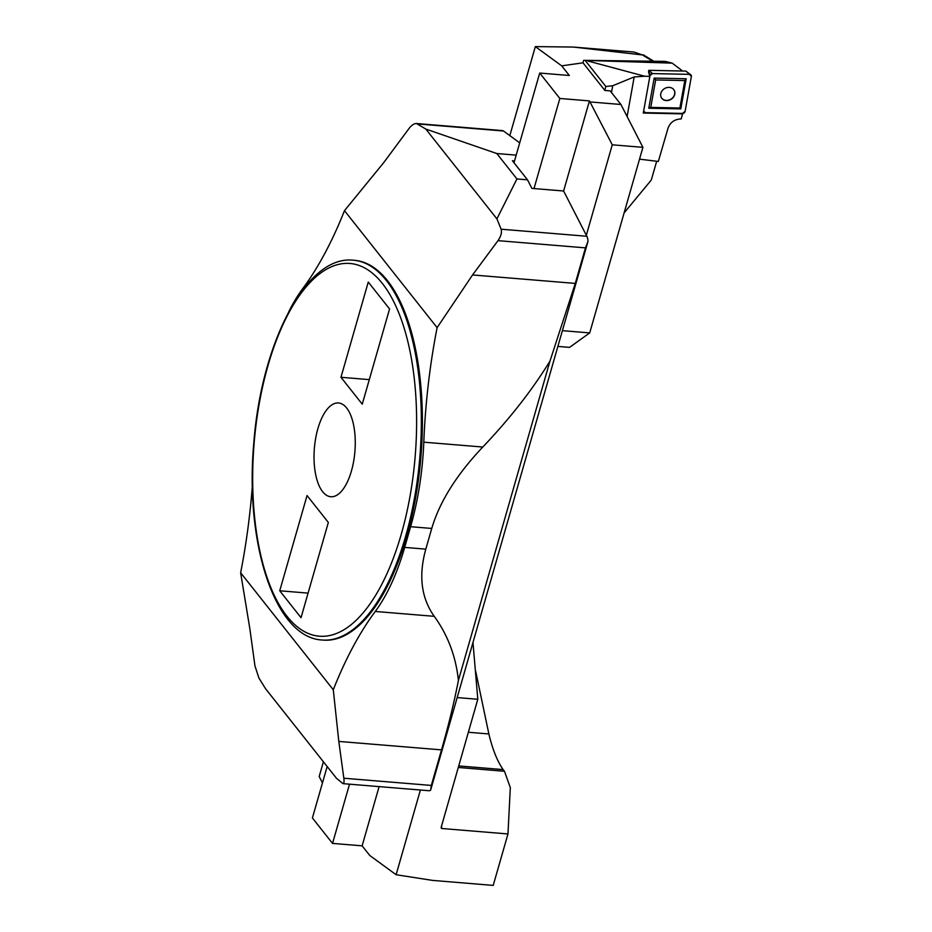 <?xml version="1.0" encoding="UTF-8"?>
<svg xmlns="http://www.w3.org/2000/svg" width="932" height="932" viewBox="0 0 932 932"><rect width="100%" height="100%" fill="white"/><g stroke="black" fill="none" stroke-linecap="round" stroke-linejoin="round"><path stroke-width="1.4" d="M346.657 408.006A47.043 20.329 -85.3 0 0 338.514 402.974A47.043 20.329 -85.3 0 0 314.387 448.199A47.043 20.329 -85.3 0 0 330.79 496.744A47.043 20.329 -85.3 0 0 353.601 461.561A47.043 20.329 -85.3 0 0 346.657 408.006M328.344 522.444L307.047 495.544L279.74 590.783L301.036 617.683L328.344 522.444M362.257 404.185L389.564 308.946L368.268 282.046L340.961 377.285L362.257 404.185M279.74 590.783L308.084 593.113M322.181 640.016L323.229 640.098A190.536 82.331 -85.3 0 0 415.649 497.583A190.536 82.331 -85.3 0 0 387.491 280.672A190.536 82.331 -85.3 0 0 354.521 260.319L353.461 260.238A190.536 82.331 94.7 0 1 386.43 280.579A190.536 82.331 94.7 0 1 414.6 497.502A190.536 82.331 94.7 0 1 322.181 640.016C274.928 637.744 244.708 543.624 253.795 443.003C261.379 342.405 306.546 254.762 353.461 260.238M333.283 689.762L240.642 572.761L249.916 629.158L254.96 665.961L258.898 677.995L265.41 688.527L336.499 778.313L342.976 783.637C343.978 783.544 344.269 781.738 343.838 778.22L338.805 741.418L333.283 689.762A329.311 142.293 94.7 0 1 375.258 611.462A164.661 71.147 -85.3 0 0 404.674 547.399L410.604 526.708A164.661 71.147 -85.3 0 0 423.804 442.176L482.788 447.034C509.862 418.608 532.265 389.96 549.973 361.092L575.277 283.41L585.471 247.865L497.991 240.654C501.008 236.239 502.057 232.418 501.113 229.202L496.919 218.869L516.934 178.944L496.803 153.524L425.819 129.07L416.488 123.525C414.111 123.502 411.653 125.121 409.101 128.395L383.669 162.692L344.479 210.655A329.311 142.293 94.7 0 1 302.492 288.967A164.661 71.147 -85.3 0 0 288.827 311.614M344.479 210.655L437.108 327.656A329.311 142.293 -85.3 0 0 423.804 442.176M240.642 572.761A329.311 142.293 -85.3 0 0 252.374 485.688M516.934 178.944L527.5 179.818L512.414 160.758L514.522 160.933M516.188 155.131L496.803 153.524M527.5 179.818L531.904 188.392L563.615 191.002L586.834 236.262A9.413 4.066 94.7 0 1 587.987 241.411L430.666 790.056A9.413 4.066 94.7 0 1 428.965 790.72L342.976 783.637M416.488 123.525L502.488 130.608A9.413 4.066 94.7 0 1 503.49 131.004L519.707 142.852M496.919 218.869L425.819 129.07M437.108 327.656L472.559 274.952L497.991 240.654M343.838 778.22L431.318 785.431L441.512 749.876C448.653 724.968 454.28 701.808 458.416 680.395C455.865 656.373 447.803 635.018 434.242 616.32L375.258 611.462M404.674 547.399L425.808 549.146L431.749 528.444L410.604 526.708M340.961 377.285L369.293 379.615M425.808 549.146C418.421 575.65 421.241 598.041 434.242 616.32M458.416 680.395L549.973 361.092M482.788 447.034C456.598 474.703 439.589 501.835 431.749 528.444M587.987 241.411L585.471 247.865M431.318 785.431L430.666 790.056M458.241 767.467L504.468 771.277L503.129 769.587C497.234 761.071 492.48 749.2 488.869 733.95L475.681 671.285M420.402 790.01L396.112 874.729L369.759 855.471L362.129 845.837L379.114 786.608M322.472 782.903L319.187 776.519L323.416 761.782M362.129 845.837L332.538 843.402L312.406 817.981L327.167 766.523M396.112 874.729L432.576 880.402L493.214 885.4L507.975 833.954L441.617 828.49L441.092 827.604L477.801 699.268L457.193 697.579M504.468 771.277L510.317 787.61L507.975 833.954M472.978 642.486L477.801 699.268M332.538 843.402L349.523 784.173M672.205 63.131L583.642 60.335L665.168 61.396L672.205 63.131L682.643 71.03M587.906 60.999L644.664 76.226L649.86 76.342L648.521 71.939L648.87 70.319L685.905 71.1L690.705 74.758A2.353 2.004 148.6 0 0 689.505 74.362L652.47 73.581A2.353 2.004 148.6 0 0 649.86 75.632L652.47 73.581L689.505 74.362L691.358 76.506L685.113 111.374L682.504 113.424L645.48 112.644L643.616 111.176A2.353 2.004 148.6 0 0 645.48 112.644L682.504 113.424A2.353 2.004 148.6 0 0 685.113 111.374L691.358 76.506A2.353 2.004 148.6 0 0 690.705 74.758M649.86 76.342L643.29 113.04L682.632 113.867L681.152 118.947C674.698 119.191 670.329 122.243 668.058 128.103L658.33 161.446L639.527 159.151M644.664 76.226L634.191 76.937L627.108 116.523M585.541 60.871L605.835 86.501L612.708 85.732L634.191 76.937M583.642 60.335L583.013 62.817L561.693 65.846L569.324 75.492L539.721 73.046L559.841 98.466L589.443 100.901L612.266 144.81L586.321 235.272M611.485 92.559L612.708 85.732M604.752 90.288L605.835 86.501M673.626 89.472A7.374 6.268 -31.4 0 1 673.615 96.602A7.374 6.268 -31.4 0 1 666.508 100.4A7.374 6.268 -31.4 0 1 661.103 97.114M648.788 108.24L654.182 78.09L686.197 78.766L680.791 108.904L648.788 108.24L650.757 107.39L655.662 79.954L684.81 80.56L679.894 108.007L680.791 108.904M686.197 78.766L684.81 80.56M679.894 108.007L650.757 107.39M654.182 78.09L655.662 79.954M666.601 100.586A7.398 6.279 -31.4 0 1 661.138 97.208A7.398 6.279 -31.4 0 1 664.504 88.61A7.398 6.279 -31.4 0 1 673.685 89.542A7.398 6.279 -31.4 0 1 673.754 96.718A7.398 6.279 -31.4 0 1 666.601 100.586M589.443 100.901L563.615 191.002M561.693 65.846L535.341 46.6L509.816 135.618M583.013 62.817L604.88 90.451L610.169 90.882L620.933 104.489L590.282 101.961M562.404 330.662L589.711 332.91L642.917 147.338L620.933 104.489M589.711 332.91L569.568 347.38L557.884 346.424M612.266 144.81L642.917 147.338M573.308 47.054L642.393 54.93L633.946 52.041L573.308 47.054L535.341 46.6M624.114 212.904L651.282 180.051L656.687 161.236M539.721 73.046L513.998 162.762M559.841 98.466L534.013 188.555M382.365 283.468A187.006 80.804 -85.3 0 0 253.061 460.152A187.006 80.804 -85.3 0 0 368.524 605.975A187.006 80.804 -85.3 0 0 382.365 283.468M501.113 229.202L586.834 236.262M503.49 131.004L417.769 123.944M575.277 283.41L472.559 274.952M441.512 749.876L338.805 741.418M488.869 733.95L468.342 732.261M503.129 769.587L458.684 765.929M441.628 825.414L441.617 828.49M649.86 75.632L648.8 70.378M652.47 73.581L648.87 70.319M689.505 74.362L685.905 71.1M652.715 61.232L642.393 54.93M643.243 54.802L653.786 61.244"/></g></svg>
